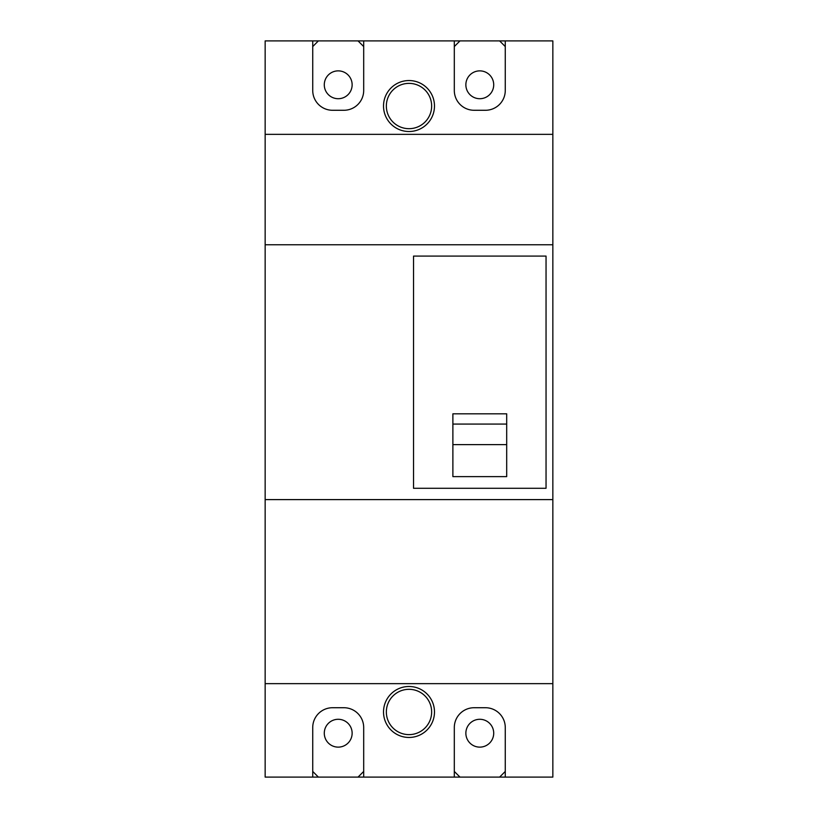 <?xml version="1.0" encoding="UTF-8"?>
<svg xmlns="http://www.w3.org/2000/svg" width="818" height="818" viewBox="0 0 818 818"><rect width="100%" height="100%" fill="white"/><g stroke="black" fill="none" stroke-linecap="round" stroke-linejoin="round"><path stroke-width="1.23" d="M431.648 711.977A22.648 22.648 0 0 0 409 689.318A22.648 22.648 0 0 0 386.352 711.977A22.648 22.648 0 0 0 409 734.625A22.648 22.648 0 0 0 431.648 711.977M434.481 711.977A25.481 25.481 0 0 1 409 737.458A25.481 25.481 0 0 1 383.519 711.977A25.481 25.481 0 0 1 409 686.486A25.481 25.481 0 0 1 434.481 711.977M312.732 40.9L363.693 40.9L363.693 90.45A19.816 19.816 0 0 1 343.877 110.277L332.548 110.277A19.816 19.816 0 0 1 312.732 90.45L312.732 40.9L265.155 40.9L265.155 134.346L552.845 134.346L552.845 777.1L505.268 777.1L505.268 727.55A19.816 19.816 0 0 0 485.452 707.723L474.123 707.723A19.816 19.816 0 0 0 454.307 727.55L454.307 777.1L505.268 777.1M312.732 777.1L363.693 777.1L363.693 727.55A19.816 19.816 0 0 0 343.877 707.723L332.548 707.723A19.816 19.816 0 0 0 312.732 727.55L312.732 777.1L265.155 777.1L265.155 683.654L552.845 683.654M363.693 40.9L552.845 40.9L552.845 134.346M505.268 40.9L505.268 90.45A19.816 19.816 0 0 1 485.452 110.277L474.123 110.277A19.816 19.816 0 0 1 454.307 90.45L454.307 40.9M434.481 106.023A25.481 25.481 0 0 1 409 131.514A25.481 25.481 0 0 1 383.519 106.023A25.481 25.481 0 0 1 409 80.542A25.481 25.481 0 0 1 434.481 106.023M265.155 683.654L265.155 244.766L552.845 244.766M265.155 134.346L265.155 244.766M265.155 499.604L552.845 499.604M454.307 771.435L459.972 777.1M358.028 777.1L363.693 771.435M312.732 771.435L318.386 777.1M499.614 777.1L505.268 771.435M358.028 40.9L363.693 46.565M454.307 46.565L459.972 40.9M499.614 40.9L505.268 46.565M312.732 46.565L318.386 40.9M431.648 106.023A22.648 22.648 0 0 0 409 83.375A22.648 22.648 0 0 0 386.352 106.023A22.648 22.648 0 0 0 409 128.682A22.648 22.648 0 0 0 431.648 106.023M413.53 488.285L546.046 488.285L546.046 256.095L413.53 256.095L413.53 488.285M493.714 733.214A13.926 13.926 0 0 1 479.788 747.131A13.926 13.926 0 0 1 465.861 733.214A13.926 13.926 0 0 1 479.788 719.288A13.926 13.926 0 0 1 493.714 733.214M352.139 733.214A13.926 13.926 0 0 1 338.212 747.131A13.926 13.926 0 0 1 324.286 733.214A13.926 13.926 0 0 1 338.212 719.288A13.926 13.926 0 0 1 352.139 733.214M352.139 84.786A13.926 13.926 0 0 1 338.212 98.712A13.926 13.926 0 0 1 324.286 84.786A13.926 13.926 0 0 1 338.212 70.869A13.926 13.926 0 0 1 352.139 84.786M493.714 84.786A13.926 13.926 0 0 1 479.788 98.712A13.926 13.926 0 0 1 465.861 84.786A13.926 13.926 0 0 1 479.788 70.869A13.926 13.926 0 0 1 493.714 84.786M506.69 413.816L452.886 413.816L452.886 424.072L506.69 424.072L506.69 413.816M452.886 444.624L506.69 444.624L506.69 476.618L452.886 476.618L452.886 424.072M506.69 444.624L506.69 424.072M363.693 777.1L454.307 777.1"/></g></svg>
